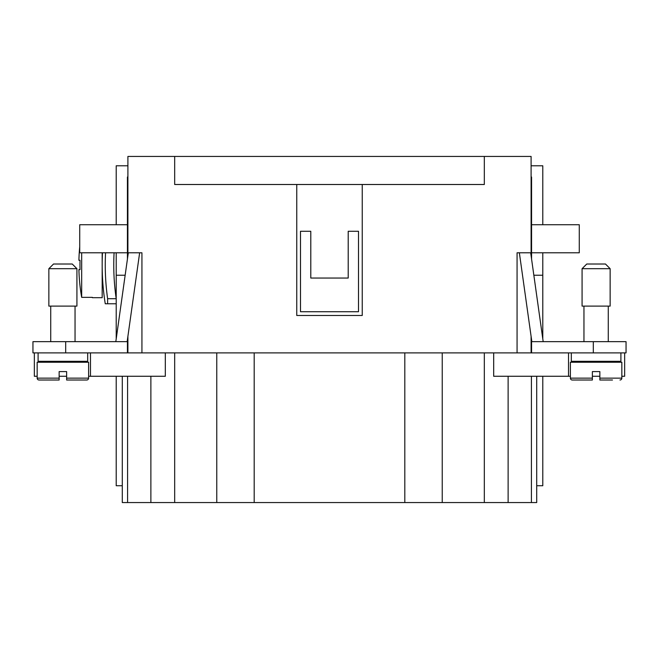<?xml version="1.0" encoding="UTF-8"?>
<svg xmlns="http://www.w3.org/2000/svg" width="659" height="659" viewBox="0 0 659 659"><rect width="100%" height="100%" fill="white"/><g stroke="black" fill="none" stroke-linecap="round" stroke-linejoin="round"><path stroke-width="0.99" d="M542.794 224.727L542.794 165.788L531.096 165.788M542.794 338.883L542.794 252.792M531.566 339.665L531.566 352.886L517.068 352.886L517.068 252.792L531.096 252.792L531.096 255.676M624.65 352.886L624.65 376.273L621.841 376.273M493.682 352.886L493.682 376.273L570.389 376.273M592.375 376.273L599.855 376.273M165.318 352.886L165.318 376.273L88.611 376.273M66.625 376.273L59.145 376.273M37.159 376.273L34.35 376.273L34.35 352.886M65.694 352.886L65.694 341.659L32.95 341.659L32.95 352.886L517.068 352.886M90.481 352.886L90.481 376.273M38.098 352.886L38.098 361.305L87.68 361.305L87.68 352.886M122.286 376.273L122.286 485.724L116.206 485.724L116.206 376.273M122.286 485.724L122.286 502.562L536.714 502.562L536.714 485.724L542.794 485.724L542.794 376.273M174.676 352.886L174.676 502.562M568.519 352.886L568.519 376.273M536.714 376.273L536.714 485.724M404.807 352.886L404.807 502.562M442.23 352.886L442.23 502.562M216.77 352.886L216.77 502.562M254.193 352.886L254.193 502.562M116.206 338.883L116.206 252.792M116.206 224.727L116.206 165.788L127.904 165.788M113.76 303.774L116.206 303.774L113.76 303.774M484.324 352.886L484.324 502.562M114.081 252.792A234.266 234.266 0 0 0 116.206 298.716L107.623 298.716L107.623 303.774L105.259 303.774A245.856 245.856 0 0 1 102.475 252.792M107.623 298.716A242.776 242.776 0 0 1 105.564 252.792M107.623 303.774L116.206 303.774M127.434 224.727L79.723 224.727L79.723 252.792L127.434 252.792L127.434 177.016L127.904 177.016M59.145 380.012L59.145 378.142L59.145 380.012L39.029 380.012A1.87 1.87 0 0 1 37.159 378.142L37.159 362.244L88.611 362.244L88.611 378.142A1.87 1.87 0 0 1 86.741 380.012L66.625 380.012L66.625 378.142L66.625 380.012M37.159 378.142L59.145 378.142L59.145 371.594L66.625 371.594L66.625 378.142L88.611 378.142M127.434 252.792L127.434 259.003M127.434 339.665L127.434 352.886M125.152 275.24L116.206 275.24M65.694 341.659L127.434 341.659M48.857 306.114L76.922 306.114L76.922 268.691L72.243 264.012L76.922 268.691L48.857 268.691L48.857 306.114M48.857 268.691L53.527 264.012L72.243 264.012M139.642 252.792L127.154 341.659M115.819 341.659L128.307 252.792M612.483 380.012L599.855 380.012L599.855 371.594L592.375 371.594L592.375 378.142L570.389 378.142L570.389 362.244L621.841 362.244L621.841 378.142A1.87 1.87 0 0 1 619.971 380.012M531.566 224.727L579.277 224.727L579.277 252.792L531.566 252.792L531.566 177.016L531.096 177.016M531.566 252.792L531.566 259.003M533.848 275.24L542.794 275.24M531.566 352.886L626.05 352.886L626.05 341.659L531.566 341.659M610.143 268.691L610.143 306.114L582.078 306.114L582.078 268.691L586.757 264.012L605.473 264.012L610.143 268.691L582.078 268.691M519.358 252.792L531.846 341.659M543.181 341.659L530.693 252.792M620.902 352.886L620.902 361.305L571.32 361.305L571.32 352.886M592.375 378.142L592.375 380.012L592.375 378.142L592.375 380.012L572.259 380.012A1.87 1.87 0 0 1 570.389 378.142M127.904 352.886L127.904 336.337M127.904 255.676L127.904 252.792L141.932 252.792L141.932 352.886M531.096 336.337L531.096 352.886M484.324 156.438L484.324 184.495L362.244 184.495L362.244 315.472L296.756 315.472L296.756 184.495L174.676 184.495L174.676 156.438L531.096 156.438L531.096 252.792M127.904 252.792L127.904 156.438L174.676 156.438M296.756 184.495L362.244 184.495M310.793 231.276L300.496 231.276L300.496 311.723L358.504 311.723L358.504 231.276L348.207 231.276L348.207 278.049L310.793 278.049L310.793 231.276M102.178 252.792L102.178 297.695L92.351 297.695M79.723 246.861A187.041 187.041 0 0 0 78.907 260.272L80.036 260.272A185.912 185.912 0 0 0 80.036 269.63L78.907 269.63A187.041 187.041 0 0 0 81.675 297.357L81.675 252.792M81.675 297.357L92.351 297.357M80.036 269.63A185.912 185.912 0 0 1 80.036 260.272M150.878 376.273L150.878 502.562M127.582 376.273L127.582 502.562M508.122 376.273L508.122 502.562M531.418 376.273L531.418 502.562M593.306 352.886L593.306 341.659M621.841 378.142L599.855 378.142M50.727 362.244L50.727 361.305M75.044 362.244L75.044 361.305M50.727 341.659L50.727 306.114M75.044 341.659L75.044 306.114M583.956 341.659L583.956 306.114M608.273 306.114L608.273 341.659M583.956 362.244L583.956 361.305M608.273 361.305L608.273 362.244"/></g></svg>

